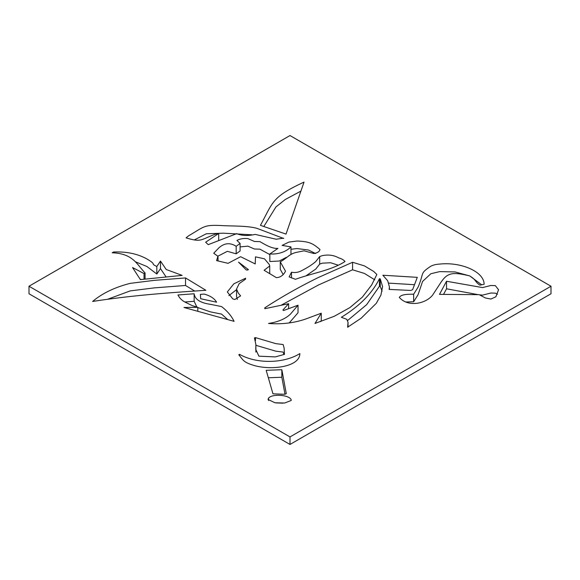 <?xml version="1.0" encoding="UTF-8"?>
<svg xmlns="http://www.w3.org/2000/svg" width="580" height="580" viewBox="0 0 580 580"><rect width="100%" height="100%" fill="white"/><g stroke="black" fill="none" stroke-linecap="round" stroke-linejoin="round"><path stroke-width="0.87" d="M298.635 354.322A41.803 24.135 -0 0 0 299.853 353.59C299.853 367.256 270.2 370.613 253.134 365.19C243.158 362.021 243.375 360.245 238.779 354.793L239.562 354.344A41.803 24.135 -0 0 0 298.635 354.322M290 444.454L551 293.77L551 286.23L290 135.546L29 286.23L29 293.77L290 444.454L290 436.921L551 286.23M29 286.23L290 436.921M264.879 308.683L264.879 307.784C281.488 296.96 299.324 286.861 318.384 277.494L352.575 262.276L364.407 265.879L373.716 271.462L376.848 274.478L371.628 285.026L362.275 297.214L349.892 307.603L334.218 316.303L314.991 323.451L321.255 313.207L306.378 318.782C294.618 322.937 282.003 324.495 268.533 323.451C278.095 321.994 285.404 318.877 290.457 314.106L298.026 305.218L283.671 310.496L282.888 310.039L288.63 303.71L264.879 308.683L264.719 308.045M379.458 278.697L380.241 278.849L382.59 286.549L380.9 295.133L376.304 303.318L361.188 318.181L347.616 327.221L348.043 322.335L346.796 319.319L341.352 317.274C359.498 306.168 372.2 293.313 379.458 278.697L379.458 286.23L380.241 286.382L382.097 291.167M439.488 294.372L446.535 281.257L482.553 287.586L490.905 285.476L495.342 285.628L498.553 289.754L495.864 296.779L490.905 299.041L485.424 297.989L479.16 294.669L439.488 294.372M479.943 285.179C474.556 281.503 476.325 279.777 469.503 275.833L468.72 275.681C451.682 271.636 446.962 273.02 440.271 283.366L432.702 294.974C426.104 303.637 408.226 307.697 399.294 297.38C401.295 294.299 407.566 294.19 413.649 294.219L418.086 287.136C424.495 272.071 419.42 273.861 430.875 266.191C433.303 264.958 436.262 264.255 439.749 264.081C460.825 261.776 484.119 271.549 484.119 284.272L479.943 285.179M389.115 289.398L389.419 286.875L387.679 280.735L382.851 275.232L417.303 277.341L412.605 289.695L410.778 290.45L389.115 289.398M289.152 276.892L291.501 272.216C294.676 272.846 297.721 272.498 300.636 271.164C307.233 267.851 312.279 264.632 315.774 261.522L319.689 256.548L322.299 255.642C328.411 254.41 333.892 255.164 338.742 257.904C341.642 258.724 343.73 259.934 345.006 261.522C331.455 270.287 313.388 272.875 295.416 279.299L289.152 276.892M280.278 261.819L285.498 271.164C283.431 275.282 280.387 277.443 276.363 277.646L264.096 270.258L269.722 265.988L269.316 264.531L264.502 258.832L255.483 256.846L255.222 263.929L240.606 256.701L228.078 263.327L216.594 260.616L217.899 256.244L213.723 253.235L218.943 247.805C224.46 242.94 230.202 242.44 236.169 246.297L240.084 243.44L236.952 240.424C240.163 238.771 243.817 238.17 247.914 238.612L254.439 241.476L259.92 241.628C267.039 245.811 272.484 248.711 277.929 248.407L269.838 253.982C278.501 254.424 285.548 252.068 290.979 246.906L282.105 245.398L288.891 242.085L296.982 241.026C310.169 241.505 313.171 243.854 319.95 249.465C319.58 251.51 317.579 252.865 313.947 253.532L304.029 250.821L295.938 252.481C289.369 254.033 286.658 258.397 280.278 261.819L280.278 269.359L283.192 274.579M247.131 270.106L246.087 269.809L238.518 262.124L248.436 269.656L247.131 270.106M283.671 238.162L276.102 239.221L255.222 234.4C249.842 235.545 243.346 236.372 236.691 233.646L208.242 244.644L205.632 242.23L218.682 233.493L215.55 234.095C200.303 239.743 201.746 242.57 186.057 237.865L188.667 235.755C204.994 226.323 203.355 224.547 223.38 225.656C232.232 226.142 249.306 225.7 257.832 228.672L283.671 238.467M286.02 234.095L260.442 225.352C273.18 201.883 271.701 197.113 304.029 182.106L286.02 234.095M245.565 278.248L245.565 279.147L239.156 283.656L236.546 289.087L238.257 293.016L240.606 295.88L234.864 299.49L232.776 298.888L227.338 291.943L233.82 283.823L245.565 278.248L245.565 279.147M156.825 266.495L160.479 261.065L166.221 269.504L182.142 275.384L140.382 279.603L132.552 267.547L144.036 273.571L145.08 272.97C136.778 264.349 133.182 253.59 112.194 252.779L113.499 252.024C126.425 251.466 137.561 253.772 146.907 258.955C157.999 265.567 149.205 262.769 156.825 266.495L156.825 274.028L160.479 268.605L166.148 277.001M185.535 277.943L205.893 290.305C165.177 292.987 131.791 295.438 92.619 301.455C102.261 293.313 114.789 287.281 130.203 283.366L154.215 280.357L185.535 277.943L185.535 285.476L194.706 291.051M200.673 298.736L200.412 294.372L204.066 294.067C210.264 295.735 214.44 298.446 216.594 302.202L200.673 298.736M177.966 294.974L194.148 293.77C194.909 299.374 200.303 302.89 210.33 304.312L221.553 306.574C227.23 310.938 231.405 315.861 234.081 321.342L183.969 307.48L197.802 307.327L192.321 305.674L185.535 302.354C182.084 300.65 179.561 298.185 177.966 294.974M254.439 337.915L255.483 337.618L275.841 343.643L283.149 344.549L284.099 347.978L284.454 354.344L275.319 356.903L258.898 356.171L255.758 349.377L255.889 344.563L254.439 337.915M272.97 393.82L266.184 370.315L281.844 369.714L286.281 393.675L284.715 394.277L272.97 393.82M291.24 400.454L284.715 403.013L274.985 402.781L268.032 399.461L268.533 398.192C272.23 393.204 291.24 395.074 291.24 400.454M280.952 305.319L318.384 285.026L352.575 269.809L364.407 273.419L374.796 279.836M289.253 322.915L298.026 312.75L298.026 305.218M320.718 321.61L321.255 320.74L321.255 313.207M347.681 320.435L366.676 304.638L379.458 286.23M443.533 294.372L446.535 288.796L477.637 294.56M480.298 294.887L482.553 295.126L490.905 293.016L495.342 293.161L497.495 294.241M405.753 302.006L413.649 301.752L418.086 294.669L422.588 281.423L430.875 273.724L439.749 271.614L455.083 271.94L469.032 275.732M470.148 276.218L481.675 284.802M388.767 283.127L414.504 284.707M306.436 275.536L315.774 269.055L319.689 264.081L322.299 263.175L330.593 262.747L338.017 265.125M290.979 249.269L296.982 248.559L308.393 250.002L315.563 253.525M269.838 253.982L269.838 261.522L279.212 261.029L286.324 257.368M288.862 255.722L290.979 254.439L290.979 246.906M240.084 246.892L247.914 246.152L254.439 249.016L259.92 249.161L269.838 254.591M217.877 256.193L227.382 251.314L236.169 253.837L240.084 250.973L240.084 243.44M269.714 273.644L269.722 265.988M194.3 239.931L206.313 233.769L223.38 233.189L251.713 234.777M263.813 226.512L275.942 206.937L285.345 199.448L300.911 191.11M236.546 289.087L236.546 296.626L237.365 299.403M228.854 295.648L236.546 289.666M135.35 261.754L146.907 266.495L156.825 274.028M139.976 278.98L141.034 279.538M107.575 299.287L130.203 290.906L154.215 287.89L185.535 285.476M184.962 301.984L194.148 301.303L196.7 306.697M197.802 307.545L210.33 311.851L221.553 314.106L227.802 319.609M255.889 345.31L275.841 351.175L283.149 352.082L283.939 354.619M268.33 377.768L281.844 377.247L284.976 394.175M275.978 402.904L282.902 403.173M281.844 369.714L281.844 377.247M239.562 354.344L239.562 355.743M255.483 337.618L255.483 340.562M194.148 293.77L194.148 301.303M197.802 307.327L197.802 311.308M160.479 261.065L160.479 268.605M145.08 272.97L145.08 279.125M144.036 273.571L144.036 279.234M218.682 233.493L218.682 240.606M236.169 246.297L236.169 253.837M291.501 272.216L291.501 277.943M319.689 256.548L319.689 264.081M413.649 294.219L413.649 301.752M446.535 281.257L446.535 288.796M380.241 278.849L380.241 286.382M352.575 262.276L352.575 269.809M288.63 303.71L288.63 308.669M268.533 398.192L268.533 400.584M255.889 344.563L255.889 352.096M218.022 256.94L218.022 260.957M389.419 286.875L389.419 289.413M348.043 322.335L348.043 327.091"/></g></svg>
